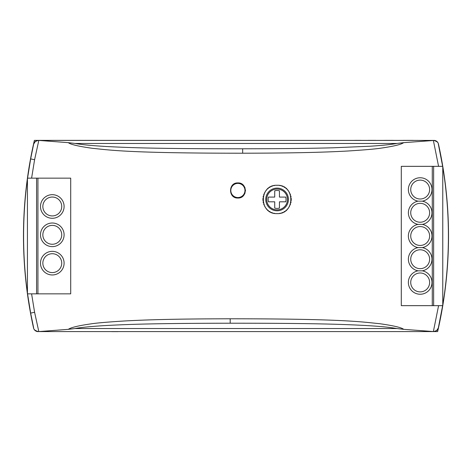 <?xml version="1.0" encoding="UTF-8"?>
<svg xmlns="http://www.w3.org/2000/svg" width="472" height="472" viewBox="0 0 472 472"><rect width="100%" height="100%" fill="white"/><g stroke="black" fill="none" stroke-linecap="round" stroke-linejoin="round"><path stroke-width="0.71" d="M35.388 141.388L38.261 140.414C35.075 141.364 33.536 142.597 33.654 144.113L34.379 140.367L434.511 140.414A4.72 4.72 0 0 1 438.458 144.066A425.036 425.036 0 0 1 437.632 331.586L117.935 331.586M354.749 140.367L361.186 140.367M368.231 140.367L375.901 140.367M384.214 140.367L393.206 140.367M402.893 140.367L413.324 140.367M34.367 140.414A425.036 425.036 0 0 0 33.541 327.934A4.72 4.72 0 0 0 37.489 331.586L38.261 331.586A4.72 4.72 0 0 1 37.878 331.568M117.935 331.633L111.681 331.633M31.594 318.039A424.918 424.918 0 0 1 30.651 313.095L33.654 327.887C33.536 329.403 35.075 330.636 38.261 331.586L37.489 331.586L38.155 331.633M29.524 306.694A424.918 424.918 0 0 1 28.491 300.28M28.491 171.72A424.918 424.918 0 0 1 29.524 165.306M35.3 141.458L33.654 144.113L30.651 158.905A424.918 424.918 0 0 1 31.594 153.96M37.483 331.521A4.72 4.72 0 0 1 37.076 331.433M36.668 331.309A4.72 4.72 0 0 1 36.25 331.137M35.843 330.919A4.72 4.72 0 0 1 35.447 330.654M438.063 329.143A424.918 424.918 0 0 1 437.786 330.376M438.305 143.954A4.72 4.72 0 0 1 438.346 144.113C438.47 142.603 436.936 141.37 433.738 140.414A4.72 4.72 0 0 1 434.122 140.432M434.523 140.479A4.72 4.72 0 0 1 434.93 140.567M435.343 140.697A4.72 4.72 0 0 1 435.756 140.868M436.169 141.093A4.72 4.72 0 0 1 436.559 141.352M436.612 330.612L433.738 331.586L38.816 331.586L68.316 329.338C70.806 327.521 78.269 325.709 90.707 323.91C96.288 323.007 107.805 322.01 125.251 320.93C145.158 319.886 171.784 318.889 230.183 318.783C345.834 318.806 362.809 322.093 379.417 323.668C393.447 325.633 401.536 327.527 403.684 329.338L433.738 331.586C436.924 330.636 438.464 329.403 438.346 327.887L442.771 304.936A424.918 424.918 0 0 0 442.771 167.064L442.653 166.339L438.582 166.339L433.367 140.414L434.511 140.414L403.684 142.662C401.194 144.479 393.754 146.285 381.364 148.084C375.8 148.981 364.337 149.972 346.985 151.058C327.155 152.102 300.924 153.099 242.679 153.217C126.337 153.211 109.327 149.919 92.654 148.344C78.576 146.373 70.464 144.479 68.316 142.662L38.816 140.414L433.184 140.414M38.816 331.586L34.592 312.281L30.651 313.095L27.559 293.849L31.6 293.849L34.592 312.281M27.435 292.976L27.559 293.849L36.574 293.849L36.574 178.15L27.559 178.15L27.435 179.024A424.918 424.918 0 0 0 27.435 292.976L27.435 179.024M30.651 158.905L27.559 178.15L31.6 178.15L34.592 159.719L30.651 158.905M38.816 140.414L34.592 159.719M38.633 140.414L38.261 140.414L38.633 140.414M436.7 330.542L438.346 327.887L437.632 331.586M442.653 166.339L438.346 144.113M433.367 331.586L438.582 305.661L442.653 305.661M31.6 293.849L70.706 293.849L70.706 178.15L31.6 178.15M438.582 305.661L401.294 305.661L401.294 166.339L438.582 166.339M275.919 213.568A14.166 14.166 0 0 0 277.088 213.615C258.809 214.489 258.809 184.404 277.088 185.278C295.366 184.404 295.366 214.489 277.088 213.615A14.166 14.166 0 0 0 278.256 213.568M237.15 197.992A7.558 7.558 0 0 0 237.888 198.028C247.635 198.5 247.635 182.452 237.888 182.918C228.141 182.452 228.141 198.5 237.888 198.028A7.558 7.558 0 0 0 239.534 197.851M442.771 167.064L442.771 304.936M418.039 270.828A11.806 11.806 0 0 1 418.039 247.611A11.806 11.806 0 0 1 418.039 224.389A11.806 11.806 0 0 1 418.039 201.172L422.328 201.172A11.806 11.806 0 0 1 422.328 224.389A11.806 11.806 0 0 1 422.328 247.611A11.806 11.806 0 0 1 422.328 270.828A11.806 11.806 0 0 1 420.18 294.245A11.806 11.806 0 0 1 418.039 270.828L422.328 270.828M420.18 199.007A9.446 9.446 0 0 1 410.734 189.561A9.446 9.446 0 0 1 420.18 180.115A9.446 9.446 0 0 1 429.626 189.561A9.446 9.446 0 0 1 420.18 199.007L420.192 199.007M420.192 291.885L420.174 291.885A9.446 9.446 0 0 1 410.734 282.439A9.446 9.446 0 0 1 420.18 272.993A9.446 9.446 0 0 1 429.626 282.439A9.446 9.446 0 0 1 420.18 291.885A9.446 9.446 0 0 1 410.734 282.439A9.446 9.446 0 0 1 420.18 272.993M418.039 247.611L422.328 247.611M420.18 249.776A9.446 9.446 0 0 1 429.626 259.222A9.446 9.446 0 0 1 420.18 268.662A9.446 9.446 0 0 1 410.734 259.222A9.446 9.446 0 0 1 420.18 249.776M418.039 224.389L422.328 224.389M420.18 226.554A9.446 9.446 0 0 1 429.626 236A9.446 9.446 0 0 1 420.18 245.446A9.446 9.446 0 0 1 410.734 236A9.446 9.446 0 0 1 420.18 226.554A9.446 9.446 0 0 1 429.626 236A9.446 9.446 0 0 1 420.18 245.446L420.192 245.446M420.18 203.338A9.446 9.446 0 0 1 429.626 212.778A9.446 9.446 0 0 1 420.18 222.223A9.446 9.446 0 0 1 410.734 212.778A9.446 9.446 0 0 1 420.18 203.338M396.928 328.541L75.072 328.541C80.205 327.515 89.609 326.559 103.274 325.68C121.192 324.724 143.659 323.344 230.2 323.214C318.423 323.184 346.454 324.5 365.47 325.491C383.305 326.559 389.618 327.344 396.928 328.541L403.684 329.338M75.072 328.541L68.316 329.338M52.292 215.928A9.446 9.446 0 0 0 61.738 206.482A9.446 9.446 0 0 0 52.292 197.036A9.446 9.446 0 0 0 42.846 206.482A9.446 9.446 0 0 0 52.292 215.928A9.446 9.446 0 0 1 42.846 206.482A9.446 9.446 0 0 1 52.292 197.036M52.292 244.266A9.446 9.446 0 0 0 61.738 234.82A9.446 9.446 0 0 0 52.292 225.374A9.446 9.446 0 0 0 42.846 234.82A9.446 9.446 0 0 0 52.292 244.266A9.446 9.446 0 0 0 61.738 234.82A9.446 9.446 0 0 0 52.292 225.374M52.292 272.598A9.446 9.446 0 0 0 61.738 263.158A9.446 9.446 0 0 0 52.292 253.712A9.446 9.446 0 0 0 42.846 263.158A9.446 9.446 0 0 0 52.292 272.598A9.446 9.446 0 0 0 61.738 263.158A9.446 9.446 0 0 0 52.292 253.712M75.072 143.458L396.928 143.458C391.825 144.456 382.969 145.376 370.355 146.214L332.896 147.801C313.142 148.314 288.899 148.721 242.655 148.786C153.878 148.827 125.729 147.506 106.631 146.515C88.736 145.447 82.405 144.662 75.072 143.458L68.316 142.662M396.928 143.458L403.684 142.662M279.418 213.421A14.166 14.166 0 0 0 280.563 213.179M281.69 212.848A14.166 14.166 0 0 0 282.781 212.424M283.831 211.904A14.166 14.166 0 0 0 284.834 211.308M285.79 210.624A14.166 14.166 0 0 0 286.681 209.869M287.513 209.043A14.166 14.166 0 0 0 288.268 208.146M288.947 207.196A14.166 14.166 0 0 0 289.548 206.187M290.062 205.137A14.166 14.166 0 0 0 290.486 204.046M290.823 202.925A14.166 14.166 0 0 0 291.059 201.78M291.206 200.618A14.166 14.166 0 0 0 291.253 199.621M291.253 199.45A14.166 14.166 0 0 0 291.206 198.275M291.059 197.113A14.166 14.166 0 0 0 290.823 195.968M290.486 194.847A14.166 14.166 0 0 0 290.062 193.756M289.548 192.706A14.166 14.166 0 0 0 288.947 191.697M288.268 190.747A14.166 14.166 0 0 0 287.513 189.85M286.681 189.024A14.166 14.166 0 0 0 285.79 188.269M284.834 187.585A14.166 14.166 0 0 0 283.831 186.989M282.781 186.475A14.166 14.166 0 0 0 281.69 186.045M280.563 185.714A14.166 14.166 0 0 0 279.418 185.472M278.256 185.325A14.166 14.166 0 0 0 275.919 185.325M274.757 185.472A14.166 14.166 0 0 0 273.607 185.714M272.486 186.045A14.166 14.166 0 0 0 271.394 186.47M270.344 186.989A14.166 14.166 0 0 0 269.335 187.585M268.385 188.269A14.166 14.166 0 0 0 267.488 189.024M266.662 189.85A14.166 14.166 0 0 0 265.907 190.747M265.223 191.697A14.166 14.166 0 0 0 264.627 192.706M264.113 193.756A14.166 14.166 0 0 0 263.689 194.847M263.352 195.968A14.166 14.166 0 0 0 263.111 197.113M262.969 198.275A14.166 14.166 0 0 0 262.922 199.261M262.922 199.45A14.166 14.166 0 0 0 262.969 200.618M263.111 201.78A14.166 14.166 0 0 0 263.352 202.925M263.689 204.046A14.166 14.166 0 0 0 264.113 205.137M264.627 206.187A14.166 14.166 0 0 0 265.223 207.196M265.907 208.146A14.166 14.166 0 0 0 266.662 209.043M267.488 209.869A14.166 14.166 0 0 0 268.385 210.624M269.335 211.308A14.166 14.166 0 0 0 270.344 211.904M271.394 212.424A14.166 14.166 0 0 0 272.486 212.848M273.607 213.179A14.166 14.166 0 0 0 274.757 213.421M277.088 210.783A11.334 11.334 0 0 0 288.421 199.45A11.334 11.334 0 0 0 277.088 188.11A11.334 11.334 0 0 0 265.754 199.45A11.334 11.334 0 0 0 277.088 210.783A11.334 11.334 0 0 0 288.421 199.45A11.334 11.334 0 0 0 277.088 188.11A11.334 11.334 0 0 1 288.421 199.45A11.334 11.334 0 0 1 277.088 210.783M240.083 197.703A7.558 7.558 0 0 0 241.452 197.137M242.685 196.317A7.558 7.558 0 0 0 243.233 195.815M243.245 195.809A7.558 7.558 0 0 0 243.729 195.266M244.555 194.033A7.558 7.558 0 0 0 245.121 192.67M245.41 191.213A7.558 7.558 0 0 0 245.41 189.738M245.121 188.281A7.558 7.558 0 0 0 244.555 186.912M243.729 185.679A7.558 7.558 0 0 0 243.257 185.16M243.233 185.13A7.558 7.558 0 0 0 242.685 184.635M241.452 183.809A7.558 7.558 0 0 0 240.803 183.502M240.779 183.49A7.558 7.558 0 0 0 240.083 183.242M237.888 182.918A7.558 7.558 0 0 0 237.15 182.953M236.413 183.065A7.558 7.558 0 0 0 235.693 183.242M235.693 197.703A7.558 7.558 0 0 0 236.413 197.886M285.743 197.084A8.974 8.974 0 0 1 285.743 201.809L279.448 201.809L279.448 208.105A8.974 8.974 0 0 1 274.728 208.105L274.728 201.809L268.432 201.809A8.974 8.974 0 0 1 268.432 197.084L274.728 197.084L274.728 190.788A8.974 8.974 0 0 1 279.448 190.788L279.448 197.084L285.743 197.084M237.888 197.556A7.086 7.086 0 0 0 244.974 190.476A7.086 7.086 0 0 0 237.888 183.39A7.086 7.086 0 0 0 230.808 190.476A7.086 7.086 0 0 0 237.888 197.556A7.086 7.086 0 0 0 244.974 190.476A7.086 7.086 0 0 0 237.888 183.39M433.632 305.661L433.632 166.339M432.281 305.661L432.281 166.339M418.039 201.172A11.806 11.806 0 0 1 420.18 177.755A11.806 11.806 0 0 1 422.328 201.172M230.183 318.783L230.2 323.214M37.931 178.15L37.931 293.849M52.292 218.288A11.806 11.806 0 0 0 64.098 206.482A11.806 11.806 0 0 0 52.292 194.676A11.806 11.806 0 0 0 40.486 206.482A11.806 11.806 0 0 0 52.292 218.288M52.292 246.626A11.806 11.806 0 0 0 64.098 234.82A11.806 11.806 0 0 0 52.292 223.014A11.806 11.806 0 0 0 40.486 234.82A11.806 11.806 0 0 0 52.292 246.626M52.292 274.964A11.806 11.806 0 0 0 64.098 263.158A11.806 11.806 0 0 0 52.292 251.346A11.806 11.806 0 0 0 40.486 263.158A11.806 11.806 0 0 0 52.292 274.964M242.679 153.217L242.655 148.786M277.088 209.839A10.39 10.39 0 0 0 287.477 199.45A10.39 10.39 0 0 0 277.088 189.06A10.39 10.39 0 0 0 266.698 199.45A10.39 10.39 0 0 0 277.088 209.839"/></g></svg>
